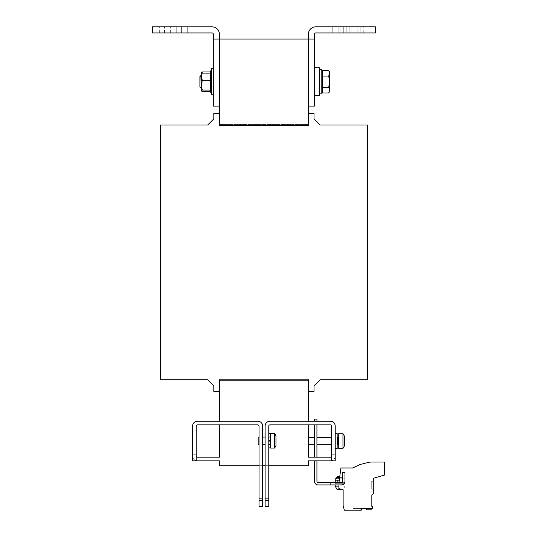<?xml version="1.0" encoding="UTF-8"?>
<svg xmlns="http://www.w3.org/2000/svg" width="537" height="537" viewBox="0 0 537 537"><rect width="100%" height="100%" fill="white"/><g stroke="black" fill="none" stroke-linecap="round" stroke-linejoin="round"><path stroke-width="0.4" stroke-dasharray="2.69 2.01" d="M338.444 440.635L338.746 437.373L338.746 444.683L338.746 437.373L338.746 444.683L338.746 437.373L337.162 437.447L337.162 444.616L337.162 437.447L337.162 444.616L337.162 437.447L338.444 437.554L338.746 444.683L337.162 444.616L338.444 444.508L338.444 437.554L338.444 441.427M270.057 440.327L270.359 437.064L270.359 444.381L270.359 437.064L270.359 444.381L270.359 437.064L268.775 437.138L268.775 444.307L268.775 437.138L268.775 444.307L268.775 437.138L270.057 437.246L270.359 444.381L268.775 444.307L270.057 444.2L270.057 441.119M332.772 26.85L340.089 26.85L332.772 26.85L340.089 26.85L332.772 26.85L332.772 32.945L332.772 26.85M340.089 32.945L357.159 32.945L349.842 32.945L357.159 32.945L349.842 32.945L349.842 26.85L340.089 26.85L340.089 32.945L349.842 32.945L349.842 26.85L340.089 26.85L340.089 32.945L349.842 32.945L340.089 32.945L340.089 26.85L340.089 32.945M338.874 26.85L346.184 26.85L338.874 26.85L346.184 26.85L338.874 26.85L338.874 32.945L338.874 26.85M346.184 32.945L363.254 32.945L355.937 32.945L363.254 32.945L355.937 32.945L355.937 26.85L346.184 26.85L346.184 32.945L355.937 32.945L355.937 26.85L346.184 26.85L346.184 32.945L355.937 32.945L346.184 32.945L346.184 26.85L346.184 32.945M343.747 26.85L351.064 26.85L343.747 26.85L351.064 26.85L343.747 26.85L343.747 32.945L343.747 26.85M351.064 32.945L368.127 32.945L360.817 32.945L368.127 32.945L360.817 32.945L360.817 26.85L351.064 26.85L351.064 32.945L360.817 32.945L360.817 26.85L351.064 26.85L351.064 32.945L360.817 32.945L351.064 32.945L351.064 26.85L351.064 32.945M184.05 26.85L176.733 26.85L184.05 26.85L176.733 26.85L184.05 26.85L184.05 32.945L184.05 26.85M176.733 32.945L159.67 32.945L166.98 32.945L159.67 32.945L166.98 32.945L166.98 26.85L176.733 26.85L176.733 32.945L166.98 32.945L166.98 26.85L176.733 26.85L176.733 32.945L166.98 32.945L176.733 32.945L176.733 26.85L176.733 32.945M195.018 26.85L187.708 26.85L195.018 26.85L187.708 26.85L195.018 26.85L195.018 32.945L195.018 26.85M187.708 32.945L170.638 32.945L177.955 32.945L170.638 32.945L177.955 32.945L177.955 26.85L187.708 26.85L187.708 32.945L177.955 32.945L177.955 26.85L187.708 26.85L187.708 32.945L177.955 32.945L187.708 32.945L187.708 26.85L187.708 32.945M188.923 26.85L181.613 26.85L188.923 26.85L181.613 26.85L188.923 26.85L188.923 32.945L188.923 26.85M181.613 32.945L164.544 32.945L171.86 32.945L164.544 32.945L171.86 32.945L171.86 26.85L181.613 26.85L181.613 32.945L171.86 32.945L171.86 26.85L164.544 26.85L181.613 26.85L181.613 32.945L171.86 32.945L181.613 32.945L181.613 26.85L181.613 32.945M259.022 498.323L262.68 498.323L262.68 461.142L262.68 498.323L262.68 461.142L262.68 498.323L259.022 498.323L259.022 461.142L262.68 461.142L259.022 461.142L259.022 498.323M360.817 508.566L353.01 508.566L360.817 508.566L353.01 508.566L360.817 508.566L353.01 508.566L360.817 508.566L353.01 508.566L360.817 508.566L353.01 508.566L360.817 508.566L353.01 508.566L360.817 508.566L353.01 508.566L360.817 508.566L353.01 508.566L360.817 508.566L353.01 508.566L360.817 508.566L353.01 508.566L360.817 508.566L353.01 508.566L360.817 508.566L353.01 508.566L360.817 508.566L353.01 508.566L360.817 508.566L360.817 510.15L353.01 510.15L360.817 510.15L353.01 510.15L360.817 510.15L353.01 510.15L360.817 510.15L353.01 510.15L360.817 510.15L353.01 510.15L360.817 510.15L353.01 510.15L360.817 510.15L353.01 510.15L360.817 510.15L353.01 510.15L360.817 510.15L353.01 510.15L360.817 510.15L353.01 510.15L360.817 510.15L353.01 510.15L360.817 510.15L353.01 510.15L360.817 510.15L353.01 510.15L360.817 510.15L360.817 508.566L360.817 510.15M353.01 508.566L353.01 510.15M268.775 498.323L265.117 498.323L265.117 461.142L265.117 498.323L265.117 461.142L265.117 498.323L268.775 498.323L268.775 461.142L265.117 461.142L268.775 461.142L268.775 498.323M259.022 444.381L259.022 437.064L258.169 437.064L258.169 444.381L258.169 437.064L258.169 444.381L259.022 444.381L259.022 437.064M265.117 444.381L265.117 437.064L265.117 444.381L265.117 437.064L265.117 444.381L262.68 444.381L262.68 437.064L262.68 444.381M265.117 437.064L262.68 437.064M314.487 444.683L314.487 437.373L314.487 444.683L314.487 437.373L314.487 444.683L308.392 444.683L308.392 437.373L308.392 444.683M314.487 437.373L308.392 437.373M331.557 437.373L331.557 444.683L331.557 437.373L331.557 444.683L331.557 437.373L316.931 437.373L316.931 444.683L316.931 437.373M331.557 444.683L316.931 444.683M337.699 477.601L342.525 477.601L337.699 477.601M337.652 476.379L339.713 476.379M339.538 477.601L336.128 477.601M344.049 477.601L344.049 478.823L336.128 478.823L344.049 478.823M337.699 482.474L342.525 482.474L337.699 482.474M337.699 480.038L342.525 480.038L337.699 480.038M344.868 484.918L335.216 484.918L344.868 484.918M337.827 489.18L336.86 489.18L339.008 488.704L338.766 489.18L340.539 489.18M337.229 489.18L339.377 489.791L343.331 489.18L339.968 489.67M340.559 489.623L340.8 488.704L342.405 489.18L341.17 488.704L341.411 489.18L339.619 489.18L339.377 488.704L338.189 489.18M344.358 441.031L344.358 436.111A12.19 12.19 0 0 0 342.955 433.715L342.955 441.031L342.955 433.715L338.746 433.715L338.746 448.341L338.746 433.715L338.746 448.341L342.955 448.341L342.955 441.031L342.955 448.341A12.19 12.19 0 0 0 344.358 445.945L344.358 441.031M335.216 441.031L335.216 433.715L335.216 441.031M335.216 448.341L337.162 448.341L337.162 433.715L337.162 441.031L337.162 433.715L335.216 433.715M342.955 433.715L342.955 448.341M275.964 440.723L275.964 435.809A12.19 12.19 0 0 0 274.568 433.413L274.568 440.723L274.568 433.413L270.359 433.413L270.359 448.039L270.359 433.413L270.359 448.039L274.568 448.039L274.568 440.723L274.568 448.039A12.19 12.19 0 0 0 275.964 445.643L275.964 440.723M274.568 433.413L274.568 448.039M213.31 86.437L213.31 69.36L213.31 86.437M210.632 71.797L211.477 69.038L211.477 94.378L211.477 69.038L211.477 94.378L211.477 69.038L210.403 71.998L210.927 71.408L210.162 71.958L210.162 73.327L210.927 72.857L210.403 71.998L210.927 72.857L210.37 78.019L210.927 83.161L210.37 78.019L210.927 72.857L210.162 73.327L210.162 91.458L210.927 92.008L210.927 83.161L210.162 83.081L210.162 91.458L210.162 80.335L210.927 80.255L210.37 85.396L210.927 90.558L210.403 91.418L210.927 92.008L210.927 83.161L210.37 78.019L210.927 72.857L210.403 71.998L210.927 71.408L210.927 80.255L210.37 85.396L210.927 90.558L210.403 91.418L210.927 92.008L210.927 83.161L202.335 83.081L201.113 78.207L201.113 72.562L201.113 76.147L202.335 80.335L201.113 85.208L201.113 90.854L201.113 78.207L202.335 73.327L201.187 72.488L202.335 71.958L201.113 76.147L201.113 87.806L201.113 75.61L201.113 81.711L201.113 75.61L202.335 80.335L210.162 80.335L210.162 71.958L202.335 71.958L201.113 76.147L201.113 90.773L202.335 91.458L201.113 87.269L202.335 83.081L201.113 78.207L201.113 72.562L201.113 85.208L202.335 80.335L210.927 80.255L210.927 71.408L210.162 71.958L210.162 73.327L202.335 73.327L201.113 72.562L202.335 71.958L210.162 71.958L210.162 91.458L202.335 91.458L201.113 87.269L201.113 78.207L202.335 73.327L201.113 72.643L201.113 78.207L202.335 73.327L210.162 73.327L210.162 83.081L202.335 83.081L201.113 78.207L201.113 87.269L202.335 83.081L201.113 87.269L201.113 90.854L201.113 87.269L202.335 91.458L201.113 90.854M199.898 76.623L199.898 86.793L200.905 87.806L201.113 75.61L201.113 81.711L201.113 75.61L199.898 76.623L199.898 86.793L199.898 76.623L199.898 81.711L199.898 76.623L200.905 75.61M321.804 93.901L319.367 93.901L321.804 93.901L321.804 69.515L321.804 81.711L321.804 69.515L321.804 81.711L321.804 69.515L319.367 69.515L319.367 93.901L319.367 69.515L319.367 81.711L319.367 69.515L319.367 81.711L319.367 69.515L321.804 69.515M322.536 70.448L328.738 70.448L329.604 73.26L329.604 81.711L328.738 76.079L322.536 76.079L328.738 76.079L329.604 71.958L329.604 81.711L329.604 73.26L328.738 76.079L322.536 76.079L328.738 76.079L329.604 73.26L328.738 70.448L329.604 73.26L328.738 70.448L322.536 70.448L322.536 92.968L322.536 87.336L322.536 92.968L328.738 92.968L329.604 90.156L328.738 87.336L329.604 81.711L328.738 76.079L329.604 81.711L328.738 87.336L329.604 90.156L328.738 92.968L329.604 90.156L329.604 91.458L328.738 87.336L329.604 81.711L329.604 91.458L328.738 87.336L329.604 81.711L329.604 90.156L328.738 92.968L329.604 90.156L329.604 91.458L328.738 92.968L322.536 92.968L322.536 90.156L322.536 92.968M314.487 71.797L314.487 95.727L314.487 71.797M319.367 71.797L319.367 95.727L319.367 71.797M319.367 95.727L314.487 95.727L319.367 95.727L319.367 67.689L314.487 67.689L319.367 67.689M355.937 26.85L346.184 26.85L363.254 26.85L355.937 26.85L355.937 32.945L355.937 26.85M360.817 26.85L351.064 26.85L368.127 26.85L360.817 26.85L360.817 32.945L360.817 26.85M349.842 26.85L340.089 26.85L357.159 26.85L349.842 26.85L349.842 32.945L349.842 26.85M314.487 39.04L308.392 39.04L308.392 34.167A7.317 7.317 0 0 1 315.709 26.85L375.444 26.85L375.444 32.945L315.709 32.945A1.222 1.222 0 0 0 314.487 34.167L314.487 106.091L308.392 106.091L308.392 39.04L308.392 106.091L308.392 39.04L219.405 39.04L219.405 125.598L219.405 124.376L219.405 125.598L219.405 124.376L219.405 125.598L308.392 125.598L308.392 106.091M152.354 32.945L212.088 32.945A1.222 1.222 0 0 1 213.31 34.167L213.31 39.04L219.405 39.04L219.405 106.091L219.405 34.167A7.317 7.317 0 0 0 212.088 26.85L152.354 26.85L152.354 32.945M177.955 26.85L187.708 26.85L170.638 26.85L177.955 26.85L177.955 32.945L177.955 26.85M171.86 26.85L181.613 26.85L164.544 26.85L171.86 26.85L171.86 32.945L171.86 26.85M166.98 26.85L176.733 26.85L159.67 26.85L166.98 26.85L166.98 32.945L166.98 26.85M308.392 421.216L269.99 421.216L308.392 421.216L308.392 380.377L219.405 380.377L219.405 379.162L308.392 379.162L219.405 379.162L308.392 379.162L308.392 380.377L219.405 380.377L219.405 379.162L219.405 380.377L219.405 379.162L308.392 379.162L219.405 379.162L308.392 379.162L308.392 380.377L219.405 380.377L308.392 380.377L308.392 379.162L219.405 379.162L219.405 421.216L257.8 421.216L219.405 421.216M308.392 124.376L219.405 124.376L308.392 124.376M308.392 125.598L219.405 125.598M308.513 125.598L219.277 125.598L219.277 113.401L213.793 113.401L213.793 118.892L207.698 124.987L160.274 124.987L160.274 379.773L207.698 379.773L160.274 379.773L207.698 379.773L213.793 385.868L213.793 391.352L219.277 391.352L219.277 379.162L308.513 379.162L308.513 391.352L314.004 391.352L314.004 385.868L320.099 379.773L367.516 379.773L367.516 124.987L320.099 124.987L314.004 118.892L314.004 113.401L308.513 113.401L308.513 125.598L219.277 125.598L219.277 113.401L213.793 113.401L213.793 118.892L207.698 124.987L160.274 124.987L160.274 379.773L207.698 379.773L213.793 385.868L213.793 391.352L219.277 391.352L219.277 379.162L308.513 379.162L308.513 391.352L314.004 391.352L314.004 385.868L320.099 379.773L367.516 379.773L367.516 124.987L320.099 124.987L314.004 118.892L314.004 113.401L308.513 113.401L308.513 125.598L219.277 125.598L219.277 113.401L213.793 113.401L213.793 118.892L207.698 124.987L160.274 124.987L160.274 379.773L207.698 379.773L213.793 385.868L213.793 391.352L219.277 391.352L219.277 379.162L308.513 379.162L308.513 391.352L314.004 391.352L314.004 385.868L320.099 379.773L367.516 379.773L367.516 124.987L320.099 124.987L314.004 118.892L314.004 113.401L308.513 113.401L308.513 125.598M314.004 113.401L308.513 113.401L314.004 113.401L314.004 118.892L314.004 113.401M219.277 125.598L219.277 113.401L213.793 113.401L213.793 118.892L213.793 113.401L219.277 113.401L219.277 125.598M207.698 124.987L160.274 124.987L160.274 379.773L160.274 124.987L207.698 124.987M213.793 385.868L213.793 391.352L219.277 391.352L219.277 379.162L219.277 391.352L213.793 391.352L213.793 385.868M308.513 379.162L308.513 391.352L314.004 391.352L314.004 385.868L314.004 391.352L308.513 391.352L308.513 379.162M320.099 379.773L367.516 379.773L367.516 124.987L320.099 124.987L367.516 124.987L367.516 379.773L320.099 379.773M308.392 379.162L308.392 380.377L308.392 379.162L219.405 379.162M322.536 87.336L328.738 87.336L329.604 90.156L329.604 81.711L328.738 76.079L329.604 81.711L328.738 87.336L322.536 87.336L328.738 87.336L322.536 87.336L322.536 90.156L322.536 87.336L328.738 87.336M321.804 81.711L321.804 71.958L321.804 81.711M322.536 76.079L328.738 76.079L329.604 73.26L328.738 76.079M329.604 73.26L328.738 70.448L329.604 71.958L329.604 90.156L329.604 73.26M219.405 106.091L213.31 106.091L213.31 39.04M202.335 90.088L201.113 85.208L202.335 90.088L201.113 90.773L202.335 90.088L210.162 90.088L210.927 90.558L210.162 90.088L202.335 90.088M210.162 71.958L210.927 71.408L210.162 71.958L210.162 91.458L210.927 92.008L210.162 91.458L210.927 92.008L210.162 91.458L202.335 91.458M210.927 72.857L210.162 73.327L202.335 73.327M210.927 83.161L202.335 83.081M210.162 91.458L210.632 91.619M262.68 500.457L262.68 426.096L262.68 506.552L262.68 500.457L259.022 500.457L259.022 506.552L262.68 506.552L259.022 506.552L262.68 506.552L262.68 500.457L259.022 500.457L262.68 500.457L262.68 465.713L259.022 465.713L259.022 500.457L259.022 465.713L219.405 465.713L219.405 460.84L197.462 460.84A4.873 4.873 0 0 1 192.582 455.96L192.582 454.745L192.582 455.96A4.873 4.873 0 0 0 196.24 460.686M308.392 424.874L269.99 424.874L308.392 424.874L308.392 457.182L330.336 457.182A1.222 1.222 0 0 0 331.557 455.96L331.557 454.745L335.216 454.745L335.216 460.84L331.557 460.84L331.557 454.745L331.557 460.84L335.216 460.84L335.216 455.96A4.873 4.873 0 0 1 330.336 460.84L308.392 460.84L308.392 465.713L259.022 465.713L259.022 426.096L259.022 465.713M259.022 500.457L259.022 426.096A1.222 1.222 0 0 0 257.8 424.874L197.462 424.874A1.222 1.222 0 0 0 196.24 426.096L196.24 460.84L192.582 460.84L192.582 426.096A4.873 4.873 0 0 1 197.462 421.216L257.8 421.216A4.873 4.873 0 0 1 262.68 426.096A4.873 4.873 0 0 0 257.8 421.216A4.873 4.873 0 0 1 262.68 426.096L262.68 465.713M192.582 460.84L192.582 454.745L192.582 460.84L196.24 460.84L196.24 454.745L196.24 460.84L192.582 460.84M196.24 455.96L196.24 454.745L196.24 455.96A1.222 1.222 0 0 0 197.462 457.182L219.405 457.182L219.405 424.874M196.24 454.745L192.582 454.745L196.24 454.745M257.8 424.874A1.222 1.222 0 0 1 259.022 426.096A1.222 1.222 0 0 0 257.8 424.874M268.775 447.918L268.775 433.534L268.775 447.918L270.359 447.918L270.359 433.534L270.359 440.327L270.359 436.641L269.99 440.327L269.99 437.004L268.775 436.641L268.775 444.811L268.775 436.641L269.138 440.327L269.138 437.004L270.359 436.641L270.359 444.811L269.99 444.441L269.99 437.004L269.99 444.441L268.775 444.811L268.775 441.119L268.775 447.918L268.775 441.119L268.775 444.811L269.138 444.441L269.138 437.004L269.138 444.441L269.138 441.119L269.138 444.441L269.99 444.441L269.99 441.119L270.359 444.811L270.359 441.119L270.359 447.918L270.359 441.119L268.775 441.119L270.359 441.119L270.359 444.811L270.359 436.641L270.359 440.327L268.775 440.327L270.359 440.327L268.775 440.327L268.775 433.534L268.775 440.327M270.359 447.918L270.359 440.327M337.531 441.427L337.531 444.75L337.531 441.427L338.746 441.427L337.162 441.427L337.162 448.22L337.162 441.427L337.162 445.113L337.162 441.427L338.746 441.427L338.746 436.943L338.746 440.635L337.162 440.635L337.162 433.836L337.162 440.635L338.746 440.635L337.162 440.635M338.746 441.427L338.746 448.22L338.746 436.943L338.384 437.313L338.384 444.75L337.531 444.75L338.384 444.75L338.384 437.313L337.162 436.943L337.531 437.313L337.531 444.75L337.162 445.113L337.162 436.943L337.162 445.113L337.531 444.75L337.531 437.313L337.531 440.635L337.531 437.313L338.384 437.313L338.384 440.635L338.746 436.943L338.746 440.635L338.746 433.836L338.746 440.635M337.162 433.836L337.162 448.22L337.162 433.836L338.746 433.836L338.746 448.22L338.746 433.836M314.487 421.216L314.487 419.088L316.931 419.088L316.931 421.216L314.487 421.216L316.931 421.216M318.146 484.918L341.31 484.918L338.954 484.918L338.894 488.576L340.089 489.791L343.136 489.791L343.136 505.901L344.358 510.15L361.327 510.15L361.609 508.566L372.544 508.566L372.544 506.404L371.846 506.404L371.846 495.033L373.309 493.57L373.309 478.272L384.646 475.023L384.646 461.995L372.383 461.995A18.285 18.285 0 0 0 367.952 462.538L360.213 464.471L352.708 467.969L341.425 467.969A0.611 0.611 0 0 0 340.82 468.492L339.001 482.474L341.31 482.474A1.222 1.222 0 0 0 342.525 481.259A1.222 1.222 0 0 1 341.31 482.474L330.336 482.474L330.336 484.918L330.336 482.474L344.969 482.474L344.969 484.918L344.969 482.474L318.146 482.474A1.222 1.222 0 0 1 316.931 481.259L316.931 460.84L314.487 460.84L314.487 481.259A3.658 3.658 0 0 0 318.146 484.918M371.846 506.404L371.846 495.033L371.846 506.404L372.544 506.404L371.846 506.404L372.544 506.404L372.544 508.566L372.544 506.404L372.544 508.566L361.609 508.566L372.544 508.566L361.609 508.566L361.327 510.15L361.609 508.566L361.327 510.15L344.358 510.15L361.327 510.15L344.358 510.15L343.136 505.901L344.358 510.15L343.136 505.901L343.136 489.791L343.136 505.901L343.136 489.791L340.089 489.791L343.136 489.791L340.089 489.791L338.894 488.576L340.089 489.791L338.894 488.576L338.954 484.918L338.894 488.576L338.954 484.918L341.31 484.918L338.954 484.918L338.894 488.576L340.089 489.791L343.136 489.791L343.136 505.901L344.358 510.15L361.327 510.15L361.609 508.566L372.544 508.566L372.544 506.404L371.846 506.404L371.846 495.033L373.309 493.57L373.309 478.272L384.646 475.023L384.646 461.995L372.383 461.995A18.285 18.285 0 0 0 367.952 462.538L360.213 464.471L352.708 467.969L341.425 467.969A0.611 0.611 0 0 0 340.82 468.492L339.001 482.474L341.31 482.474A1.222 1.222 0 0 0 342.525 481.259L342.525 472.728L344.969 472.728L342.525 472.728L342.525 481.259L342.525 472.728L344.969 472.728L344.969 481.259A3.658 3.658 0 0 1 341.31 484.918L338.954 484.918L338.894 488.576L340.089 489.791L343.136 489.791L343.136 505.901L344.358 510.15L361.327 510.15L361.609 508.566L372.544 508.566L372.544 506.404L371.846 506.404L371.846 495.033L373.309 493.57L373.309 478.272L384.646 475.023L384.646 461.995L372.383 461.995A18.285 18.285 0 0 0 367.952 462.538L360.213 464.471L352.708 467.969L341.425 467.969A0.611 0.611 0 0 0 340.82 468.492L339.001 482.474L340.82 468.492M341.31 484.918A3.658 3.658 0 0 0 344.969 481.259L344.969 472.728L342.525 472.728L342.525 481.259L342.525 472.728L344.969 472.728L344.969 481.259A3.658 3.658 0 0 1 341.31 484.918A3.658 3.658 0 0 0 344.969 481.259A3.658 3.658 0 0 1 341.31 484.918M341.31 482.474A1.222 1.222 0 0 0 342.525 481.259A1.222 1.222 0 0 1 341.31 482.474M314.487 460.84L316.931 460.84M371.154 508.566L371.154 509.788L371.154 508.566L366.315 508.566L366.315 509.788L371.154 509.788L371.154 508.566L366.315 508.566L366.315 509.788L371.154 509.788L366.315 509.788L371.154 509.788L371.154 508.566L366.315 508.566L366.315 509.788L371.154 509.788L366.315 509.788L371.154 509.788L371.154 508.566L366.315 508.566L366.315 509.788L371.154 509.788L366.315 509.788L371.154 509.788L371.154 508.566L366.315 508.566L366.315 509.788L371.154 509.788L366.315 509.788L371.154 509.788L371.154 508.566L366.315 508.566L366.315 509.788L371.154 509.788L366.315 509.788L371.154 509.788L371.154 508.566L366.315 508.566L366.315 509.788L371.154 509.788L366.315 509.788L366.315 508.566L366.315 509.788L366.315 508.566L366.315 509.788L371.154 509.788L371.154 508.566L366.315 508.566L366.315 509.788L366.315 508.566L366.315 509.788L371.154 509.788L371.154 508.566L366.315 508.566L366.315 509.788L371.154 509.788L371.154 508.566L366.315 508.566L366.315 509.788L366.315 508.566L366.315 509.788L371.154 509.788L371.154 508.566L366.315 508.566L366.315 509.788L371.154 509.788L371.154 508.566L366.315 508.566L366.315 509.788L366.315 508.566L366.315 509.788L371.154 509.788L371.154 508.566L366.315 508.566L366.315 509.788L371.154 509.788L371.154 508.566L366.315 508.566L366.315 509.788L366.315 508.566L371.154 508.566L366.315 508.566L371.154 508.566L366.315 508.566L371.154 508.566L366.315 508.566L371.154 508.566L371.154 509.788L371.154 508.566L371.154 509.788L371.154 508.566L371.154 509.788L371.154 508.566L371.154 509.788L371.154 508.566L371.154 509.788L371.154 508.566L366.315 508.566M373.309 489.18L373.309 481.259L373.309 489.18L373.309 481.259L373.309 489.18L373.309 481.259L373.309 489.18L373.309 481.259L373.309 489.18L373.309 481.259L373.309 489.18L373.309 481.259L373.309 489.18L373.309 481.259L373.309 489.18L373.309 481.259L373.309 489.18L373.309 481.259L373.309 489.18L373.309 481.259L373.309 489.18L373.309 481.259L373.309 489.18L373.309 481.259L373.309 489.18L373.309 481.259L373.309 489.18L371.725 489.18L371.725 481.259L373.309 481.259L371.725 481.259L371.725 489.18L373.309 489.18L371.725 489.18L371.725 481.259L373.309 481.259L371.725 481.259L371.725 489.18L373.309 489.18L371.725 489.18L371.725 481.259L373.309 481.259L371.725 481.259L371.725 489.18L373.309 489.18L371.725 489.18L371.725 481.259L373.309 481.259L371.725 481.259L371.725 489.18L373.309 489.18L371.725 489.18L371.725 481.259L373.309 481.259L371.725 481.259L371.725 489.18L373.309 489.18L371.725 489.18L371.725 481.259L373.309 481.259L371.725 481.259L371.725 489.18L373.309 489.18L371.725 489.18L371.725 481.259L373.309 481.259L371.725 481.259L371.725 489.18L373.309 489.18L371.725 489.18L371.725 481.259L373.309 481.259L371.725 481.259L371.725 489.18L373.309 489.18L371.725 489.18L371.725 481.259L373.309 481.259L371.725 481.259L371.725 489.18L373.309 489.18L371.725 489.18L371.725 481.259L373.309 481.259L371.725 481.259L371.725 489.18L373.309 489.18L371.725 489.18L371.725 481.259L373.309 481.259L371.725 481.259L371.725 489.18L373.309 489.18L371.725 489.18L371.725 481.259L373.309 481.259L371.725 481.259L371.725 489.18L373.309 489.18L371.725 489.18L371.725 481.259L373.309 481.259L371.725 481.259L371.725 489.18L373.309 489.18M371.846 495.033L373.309 493.57L371.846 495.033L373.309 493.57L373.309 478.272L384.646 475.023L384.646 461.995L372.383 461.995L384.646 461.995L384.646 475.023L384.646 461.995M367.952 462.538L360.213 464.471L367.952 462.538L360.213 464.471L352.708 467.969L341.425 467.969L352.708 467.969L360.213 464.471L352.708 467.969M373.309 493.57L373.309 478.272L384.646 475.023L373.309 478.272L373.309 493.57M339.626 489.623L339.646 489.18M341.411 489.18L341.411 489.623M339.008 488.704L339.008 489.65M339.377 488.704L339.377 489.67M341.17 488.704L341.17 489.791M342.358 489.18L343.318 489.18M342.948 489.18L341.988 489.18M340.8 488.704L340.8 489.791M338.766 489.18L338.766 489.623M335.216 482.474L335.216 480.159L335.216 483.696L344.969 483.696L335.216 483.696L344.969 483.696L344.969 478.823L344.969 483.696L335.216 483.696L335.216 480.038L344.969 480.038L335.216 480.038L335.216 478.823L335.216 480.159L335.216 478.823L344.969 478.823L344.969 480.159L344.969 478.823L339.371 478.823M316.931 424.874L314.487 424.874L316.931 424.874L316.931 457.182L314.487 457.182L316.931 457.182M314.487 424.874L314.487 457.182M268.775 465.713L265.117 465.713L265.117 426.096A4.873 4.873 0 0 1 269.99 421.216L330.336 421.216A4.873 4.873 0 0 1 335.216 426.096L335.216 460.84L331.557 460.84L331.557 426.096A1.222 1.222 0 0 0 330.336 424.874L269.99 424.874A1.222 1.222 0 0 0 268.775 426.096L268.775 500.457L265.117 500.457L265.117 506.552L268.775 506.552L268.775 500.457L265.117 500.457L265.117 506.552L268.775 506.552L268.775 500.457L268.775 506.552L265.117 506.552L265.117 500.457L268.775 500.457L268.775 426.096A1.222 1.222 0 0 1 269.99 424.874A1.222 1.222 0 0 0 268.775 426.096L268.775 500.457M331.557 455.96L331.557 454.745L335.216 454.745L331.557 454.745L335.216 454.745L335.216 455.96A4.873 4.873 0 0 1 331.557 460.686M265.117 465.713L265.117 426.096A4.873 4.873 0 0 1 269.99 421.216A4.873 4.873 0 0 0 265.117 426.096L265.117 500.457M270.057 444.2L270.057 437.246L270.057 444.2M338.934 486.133L335.216 486.133M211.477 69.038L211.477 94.378L210.397 91.404L211.477 94.378M339.183 480.159L335.216 480.159M337.652 482.474L337.652 480.038M337.78 489.18L340.089 488.106L342.405 489.18M200.905 87.806L199.898 86.793M321.804 91.458L322.536 91.458L321.804 91.458M321.804 71.958L322.536 71.958L321.804 71.958M329.604 91.458L328.738 92.968M329.604 71.958L328.738 70.448M268.775 433.534L270.359 433.534M338.384 444.75L338.746 445.113L338.384 444.75M337.162 448.22L338.746 448.22M344.969 484.918L344.969 486.133L343.331 489.18M342.525 482.474L342.525 480.038M342.525 477.601L342.525 476.379M164.544 32.945L164.544 26.85L164.544 32.945M159.67 32.945L159.67 26.85L159.67 32.945M170.638 32.945L170.638 26.85L170.638 32.945M357.159 32.945L357.159 26.85L357.159 32.945M363.254 32.945L363.254 26.85L363.254 32.945M368.127 32.945L368.127 26.85L368.127 32.945"/><path stroke-width="0.81" d="M259.022 437.064L258.169 437.064L258.169 444.381L259.022 444.381M265.117 437.064L262.68 437.064M265.117 444.381L262.68 444.381M314.487 437.373L308.392 437.373M314.487 444.683L308.392 444.683M331.557 437.373L316.931 437.373M331.557 444.683L316.931 444.683M339.713 476.379L337.652 476.379L337.652 477.601M339.538 477.601L336.128 477.601L336.128 478.823M336.86 489.18L339.008 489.791L340.559 489.623M342.955 441.031L342.955 433.715L338.746 433.715L338.746 448.341L342.955 448.341L342.955 441.031M342.955 433.715A12.19 12.19 0 0 1 344.358 436.111L344.358 445.945A12.19 12.19 0 0 1 342.955 448.341M335.216 433.715L337.162 433.715L337.162 448.341L335.216 448.341M274.568 440.723L274.568 433.413L270.359 433.413L270.359 448.039L274.568 448.039L274.568 440.723M274.568 433.413A12.19 12.19 0 0 1 275.964 435.809L275.964 445.643A12.19 12.19 0 0 1 274.568 448.039M210.403 91.418L211.477 94.378L211.477 69.038L210.437 71.904L210.927 71.408L210.927 80.255L210.37 85.396L210.927 90.558L210.632 91.619M200.905 87.806L199.898 86.793L199.898 76.623L200.905 75.61L201.113 87.806M319.367 69.515L321.804 69.515L321.804 93.901L319.367 93.901M314.487 67.689L319.367 67.689L319.367 95.727L314.487 95.727M314.487 39.04L308.392 39.04L308.392 106.091L314.487 106.091L314.487 34.167A1.222 1.222 0 0 1 315.709 32.945L375.444 32.945L375.444 26.85L315.709 26.85A7.317 7.317 0 0 0 308.392 34.167L308.392 39.04L219.405 39.04L219.405 125.598L219.277 113.401L213.793 113.401L213.793 118.892L207.698 124.987L160.274 124.987L160.274 379.773L207.698 379.773L213.793 385.868L207.698 379.773L213.793 385.868L213.793 391.352L219.277 391.352L219.405 379.162L219.405 421.216M213.31 39.04L213.31 34.167A1.222 1.222 0 0 0 212.088 32.945L152.354 32.945L152.354 26.85L212.088 26.85A7.317 7.317 0 0 1 219.405 34.167L219.405 39.04L213.31 39.04L213.31 106.091L219.405 106.091M308.392 379.162L308.392 421.216M308.392 106.091L308.392 125.598M219.405 379.162L308.513 379.162L308.513 391.352L314.004 391.352L314.004 385.868L320.099 379.773L367.516 379.773L367.516 124.987L320.099 124.987L314.004 118.892L314.004 113.401L308.513 113.401L308.513 125.598L219.405 125.598M213.793 118.892L207.698 124.987L213.793 118.892M314.004 385.868L320.099 379.773L314.004 385.868M320.099 124.987L314.004 118.892L320.099 124.987M322.536 92.968L322.536 70.448L328.738 70.448L329.604 73.26L328.738 76.079L329.604 81.711L328.738 87.336L329.604 90.156L328.738 92.968L322.536 92.968M322.536 87.336L328.738 87.336M322.536 76.079L328.738 76.079M328.738 92.968L329.604 91.458L329.604 71.958L328.738 70.448M201.113 72.643L202.335 71.958L201.113 76.147L202.335 80.335L201.113 85.208L201.113 90.854L202.335 91.458L210.162 91.458L210.162 90.088L202.335 90.088L201.113 85.208L201.187 72.488M202.335 90.088L201.113 90.773M210.927 90.558L210.162 90.088L210.162 80.335L202.335 80.335M210.927 80.255L210.162 80.335L210.162 71.958L202.335 71.958M210.927 71.408L210.162 71.958L210.927 71.408M262.68 500.457L262.68 426.096A4.873 4.873 0 0 0 257.8 421.216L197.462 421.216A4.873 4.873 0 0 0 192.582 426.096L192.582 460.84L196.24 460.84L196.24 426.096A1.222 1.222 0 0 1 197.462 424.874L257.8 424.874A1.222 1.222 0 0 1 259.022 426.096L259.022 500.457L262.68 500.457L262.68 506.552L259.022 506.552L259.022 500.457M219.405 424.874L219.405 457.182L197.462 457.182A1.222 1.222 0 0 1 196.24 455.96M259.022 465.713L219.405 465.713L219.405 460.84L197.462 460.84A4.873 4.873 0 0 1 196.24 460.686M268.775 441.119L270.359 441.119L268.775 441.119M270.359 440.327L268.775 440.327M337.531 441.427L338.746 441.427M338.746 440.635L337.162 440.635M316.931 421.216L316.931 419.088L314.487 419.088L314.487 421.216M316.931 460.84L316.931 481.259A1.222 1.222 0 0 0 318.146 482.474L341.31 482.474A1.222 1.222 0 0 0 342.525 481.259L342.525 472.728L344.969 472.728L344.969 481.259A3.658 3.658 0 0 1 341.31 484.918L318.146 484.918A3.658 3.658 0 0 1 314.487 481.259L314.487 460.84M338.954 484.918L338.894 488.576L340.089 489.791L343.136 489.791L343.136 505.901L344.358 510.15L361.327 510.15L361.609 508.566L372.544 508.566L372.544 506.404L371.846 506.404L371.846 495.033L373.309 493.57L373.309 478.272L384.646 475.023L384.646 461.995L372.383 461.995A18.285 18.285 0 0 0 367.952 462.538L360.213 464.471L352.708 467.969L341.425 467.969A0.611 0.611 0 0 0 340.82 468.492L339.001 482.474M366.315 508.566L366.315 509.788L371.154 509.788L371.154 508.566M371.846 506.404L371.846 495.033M384.646 461.995L372.383 461.995M352.708 467.969L341.425 467.969M335.216 482.474L335.216 478.823L339.371 478.823M316.931 457.182L316.931 424.874M314.487 457.182L314.487 424.874M331.557 460.686A4.873 4.873 0 0 1 330.336 460.84L308.392 460.84L308.392 465.713L268.775 465.713M265.117 465.713L262.68 465.713M308.392 424.874L308.392 457.182L330.336 457.182A1.222 1.222 0 0 0 331.557 455.96M265.117 506.552L265.117 500.457L268.775 500.457L268.775 506.552L265.117 506.552M268.775 500.457L268.775 426.096A1.222 1.222 0 0 1 269.99 424.874L330.336 424.874A1.222 1.222 0 0 1 331.557 426.096L331.557 460.84L335.216 460.84L335.216 426.096A4.873 4.873 0 0 0 330.336 421.216L269.99 421.216A4.873 4.873 0 0 0 265.117 426.096L265.117 500.457M338.444 441.427L338.444 440.635M270.057 441.119L270.057 440.327M335.216 484.918L335.216 486.133L338.934 486.133M335.216 480.159L339.183 480.159M335.216 486.133L336.847 489.18M211.477 69.038C211.773 68.065 212.383 68.172 213.31 69.36C212.383 68.172 211.773 68.065 211.477 69.038C211.773 68.065 212.383 68.172 213.31 69.36M321.804 91.458L322.536 91.458M321.804 71.958L322.536 71.958M211.477 94.378C211.773 95.351 212.383 95.244 213.31 94.056C212.383 95.244 211.773 95.351 211.477 94.378C211.773 95.351 212.383 95.244 213.31 94.056M268.775 447.918L270.359 447.918M268.775 433.534L270.359 433.534M337.162 448.22L338.746 448.22M337.162 433.836L338.746 433.836"/></g></svg>
